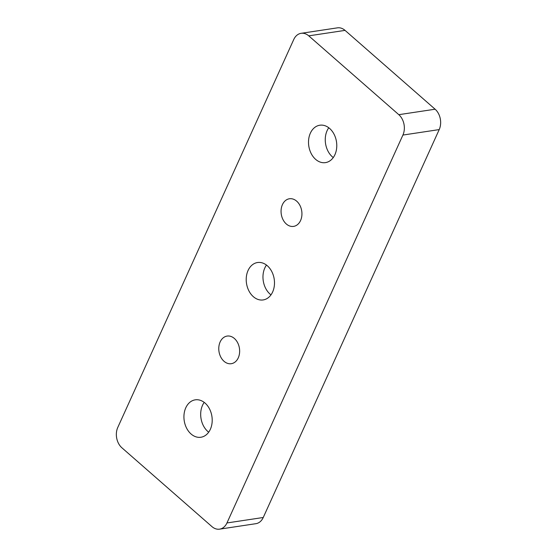 <?xml version="1.0" encoding="UTF-8"?>
<svg xmlns="http://www.w3.org/2000/svg" width="557" height="557" viewBox="0 0 557 557"><rect width="100%" height="100%" fill="white"/><g stroke="black" fill="none" stroke-linecap="round" stroke-linejoin="round"><path stroke-width="0.84" d="M439.208 129.593L263.245 517.495A14.712 10.896 81.4 0 1 255.886 523.684L219.59 529.15A14.712 10.896 81.4 0 1 211.952 526.616L121.892 447.786A14.712 10.896 81.4 0 1 117.792 427.407L293.755 39.505A14.712 10.896 81.4 0 1 301.114 33.316A14.712 10.896 81.4 0 1 308.752 35.85L345.048 30.384L435.108 109.214A14.712 10.896 81.4 0 1 439.208 129.593L402.913 135.059L226.95 522.96A14.712 10.896 81.4 0 1 219.59 529.15M301.114 33.316L337.41 27.85A14.712 10.896 81.4 0 1 345.048 30.384M435.108 109.214L398.812 114.679A14.712 10.896 81.4 0 1 402.913 135.059M296.672 201.168A13.967 10.346 81.4 0 1 301.81 215.998A13.967 10.346 81.4 0 1 293.574 226.393A13.967 10.346 81.4 0 1 286.319 223.984A13.967 10.346 81.4 0 1 281.188 209.16A13.967 10.346 81.4 0 1 289.417 198.765A13.967 10.346 81.4 0 1 296.672 201.168M234.386 338.482A13.967 10.346 81.4 0 1 239.517 353.305A13.967 10.346 81.4 0 1 231.287 363.7A13.967 10.346 81.4 0 1 224.032 361.298A13.967 10.346 81.4 0 1 218.901 346.468A13.967 10.346 81.4 0 1 227.131 336.073A13.967 10.346 81.4 0 1 234.386 338.482M208.687 432.183A18.917 14.016 81.4 0 1 204.196 402.384M205.073 403.094A18.917 14.016 81.4 0 1 212.029 423.174A18.917 14.016 81.4 0 1 200.882 437.252A18.917 14.016 81.4 0 1 184.207 420.632A18.917 14.016 81.4 0 1 195.249 399.842A18.917 14.016 81.4 0 1 205.073 403.094M333.26 157.561A18.917 14.016 81.4 0 1 328.769 127.762M329.647 128.472A18.917 14.016 81.4 0 1 336.602 148.552A18.917 14.016 81.4 0 1 325.455 162.623A18.917 14.016 81.4 0 1 308.787 146.011A18.917 14.016 81.4 0 1 319.822 125.221A18.917 14.016 81.4 0 1 329.647 128.472M270.974 294.869A18.917 14.016 81.4 0 1 266.483 265.069M267.36 265.786A18.917 14.016 81.4 0 1 274.316 285.859A18.917 14.016 81.4 0 1 263.169 299.938A18.917 14.016 81.4 0 1 246.493 283.318A18.917 14.016 81.4 0 1 257.536 262.528A18.917 14.016 81.4 0 1 267.36 265.786M398.812 114.679L308.752 35.85M263.245 517.495L226.95 522.96"/></g></svg>

